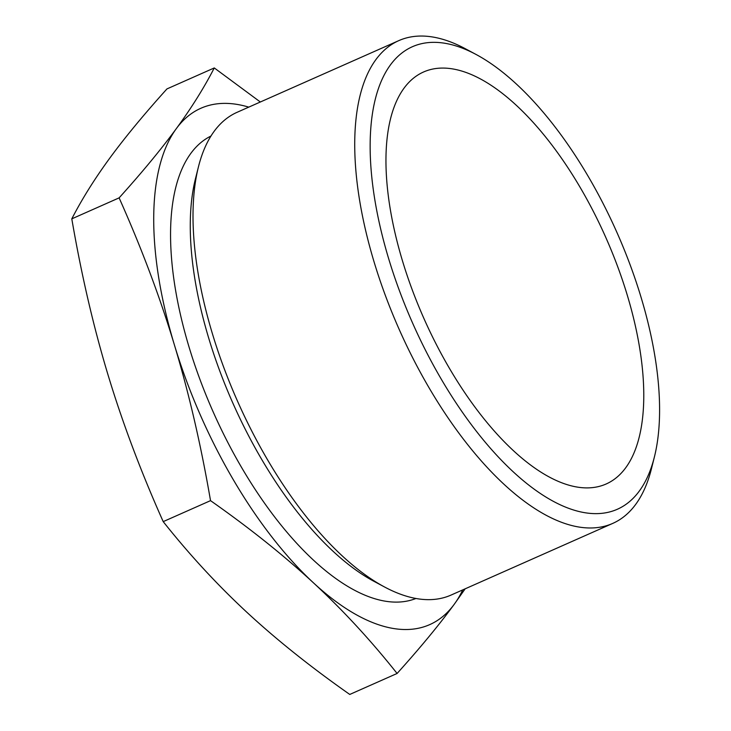 <?xml version="1.0" encoding="UTF-8"?>
<svg xmlns="http://www.w3.org/2000/svg" width="731" height="731" viewBox="0 0 731 731"><rect width="100%" height="100%" fill="white"/><g stroke="black" fill="none" stroke-linecap="round" stroke-linejoin="round"><path stroke-width="1.1" d="M402.479 260.876A225.322 99.553 -113.9 0 1 423.551 71.994A225.322 99.553 -113.9 0 1 627.253 295.096A225.322 99.553 -113.9 0 1 606.173 483.977A225.322 99.553 -113.9 0 1 402.479 260.876M210.976 136.03A252.963 111.761 66.1 0 0 189.11 347.243A252.963 111.761 66.1 0 0 415.957 598.479M198.43 166.896L195.46 178.748A252.963 111.761 66.1 0 0 208.819 338.499A252.963 111.761 66.1 0 0 373.888 581.282L384.67 587.048A264.028 116.649 -113.9 0 1 212.383 333.638A264.028 116.649 -113.9 0 1 198.43 166.896A264.028 116.649 -113.9 0 1 237.082 112.309L398.788 40.634A264.028 116.649 66.1 0 0 374.089 261.954A264.028 116.649 66.1 0 0 612.779 523.387A264.028 116.649 66.1 0 0 651.431 468.799L654.4 456.948A252.963 111.761 -113.9 0 1 532.424 487.869A252.963 111.761 -113.9 0 1 388.691 258.774A252.963 111.761 -113.9 0 1 475.972 54.414A252.963 111.761 -113.9 0 1 641.032 297.197A252.963 111.761 -113.9 0 1 654.4 456.948M475.972 54.414L465.19 48.648A264.028 116.649 66.1 0 0 398.788 40.634M612.779 523.387L451.064 595.071A264.028 116.649 -113.9 0 1 384.67 587.048M248.759 107.137A282.404 124.773 66.1 0 0 176.299 128.656A282.404 124.773 66.1 0 0 174.426 345.005A282.404 124.773 66.1 0 0 313.416 582.799C283.802 555.386 249.509 528.001 210.528 500.644C200.952 444.914 188.918 393.04 174.426 345.005C159.915 296.978 141.476 247.937 119.116 197.873C142.134 172.342 161.195 149.27 176.299 128.656C191.376 108.042 204.04 87.811 214.274 67.937L166.951 88.917C143.934 114.447 124.882 137.519 109.769 158.143C94.692 178.748 82.027 198.987 71.793 218.852C81.379 274.582 93.413 326.455 107.905 374.491C122.415 422.518 140.845 471.559 163.205 521.623C189.411 554.646 217.308 584.864 246.886 612.295C276.492 639.698 310.785 667.092 349.765 694.45L397.097 673.47C370.891 640.447 342.994 610.221 313.416 582.799A282.404 124.773 66.1 0 0 454.271 604.245A282.404 124.773 66.1 0 0 462.75 589.89M465.163 588.82L454.271 604.245C439.167 624.868 420.106 647.94 397.097 673.47M214.274 67.937L260.337 102.002M71.793 218.852L119.116 197.873M163.205 521.623L210.528 500.644"/></g></svg>
